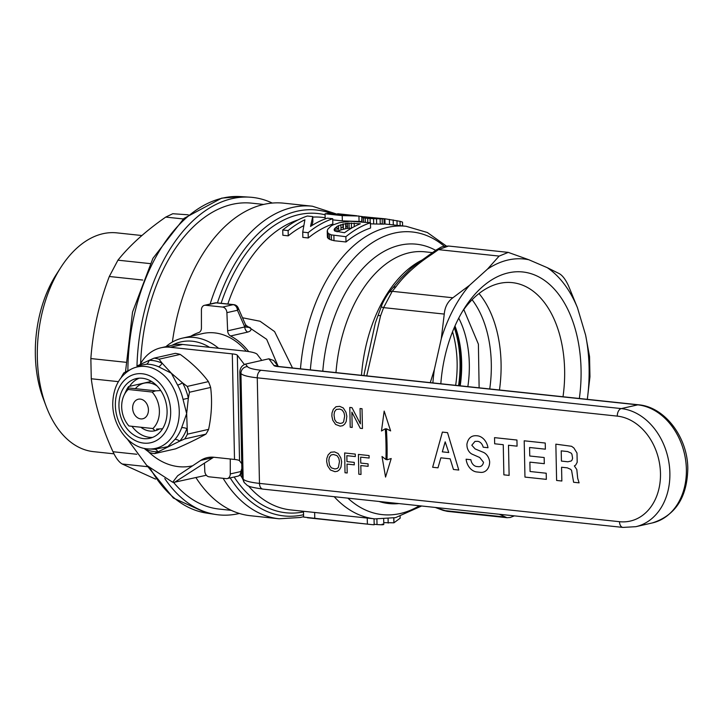 <?xml version="1.0" encoding="UTF-8"?>
<svg xmlns="http://www.w3.org/2000/svg" width="724" height="724" viewBox="0 0 724 724"><rect width="100%" height="100%" fill="white"/><g stroke="black" fill="none" stroke-linecap="round" stroke-linejoin="round"><path stroke-width="1.09" d="M440.826 383.756A114.03 69.739 -83.9 0 1 464.736 307.745A114.03 69.739 -83.9 0 1 508.339 272.867A114.03 69.739 -83.9 0 1 579.345 398.49M462.473 311.401A102.319 62.581 -83.9 0 1 499.37 283.437A102.319 62.581 -83.9 0 1 512.311 282.641A102.319 62.581 -83.9 0 1 563.01 396.752M463.812 309.528L478.401 344.162L479.125 387.829M467.849 386.625A83.595 51.133 96.1 0 0 458.735 318.135M514.384 515.868L510.212 517.479L507.035 517.705L499.352 514.266M302.732 232.114L302.84 237.391L308.261 237.97A147.135 89.993 -83.9 0 1 332.841 224.006L332.732 218.72A147.135 89.993 96.1 0 0 308.153 232.694L302.732 232.114L304.894 219.779A147.135 89.993 96.1 0 0 288.134 230.558L282.74 229.988A147.135 89.993 -83.9 0 1 307.329 216.023L312.741 216.594L310.533 226.413A147.135 89.993 -83.9 0 1 327.348 218.15L332.732 218.72M282.74 229.988L282.858 235.264L288.243 235.843A147.135 89.993 -83.9 0 1 303.718 225.689M311.863 225.562L312.858 221.879L312.741 216.594M328.171 234.169L327.447 237.517L329.692 239.418L333.999 240.703L345.991 241.979A147.135 89.993 -83.9 0 1 370.57 228.015L370.462 222.739A147.135 89.993 96.1 0 0 345.882 236.703L345.991 241.979M335.348 229.246L334.407 229.644M338.624 228.223L336.941 228.73M343.339 227.282L340.959 227.698M347.574 226.757L345.755 226.929M242.495 317.755L260.07 321.248L274.586 331.583L292.505 367.973M248.413 485.894A147.135 89.993 -83.9 0 0 290.795 509.931L374.932 518.882A147.135 89.993 -83.9 0 1 334.189 496.691M242.042 477.587L243.146 479.044A6.688 6.552 142.8 0 0 244.459 482.817L242.042 477.587L239.825 372.009C240.115 367.946 242.015 365.303 245.527 364.091L268.866 358.796L273.681 360.489L278.197 366.444L266.667 339.312L245.78 325.167M246.73 326.551L250.024 327.465C251.862 329.511 251.074 331.049 247.68 332.099A5.349 4.145 77.2 0 1 244.748 326.949L237.445 310.27L226.893 312.659A5.349 4.145 -102.8 0 0 222.576 307.067L233.128 304.677L216.078 302.867A5.349 3.276 -83.9 0 1 216.757 302.822A5.349 5.349 0 0 0 215.001 302.922A5.349 4.145 -102.8 0 1 216.078 302.867L205.516 305.257A5.349 4.145 -102.8 0 0 204.449 305.32A5.349 4.145 -102.8 0 0 201.417 309.944L201.426 328.026A5.349 4.145 -102.8 0 1 198.693 332.578A61.866 47.911 77.2 0 0 190.819 336.244M226.893 312.659L227.644 330.823A5.349 4.145 -102.8 0 0 230.576 335.972A61.866 47.911 77.2 0 1 248.694 351.583M210.123 304.035A157.162 96.129 -83.9 0 1 292.487 207.435A157.162 96.129 -83.9 0 1 312.361 206.213L283.727 203.173A157.162 96.129 96.1 0 0 263.853 204.385A157.162 96.129 96.1 0 0 172.384 342.054M195.942 477.596A157.162 96.129 96.1 0 0 250.468 515.732L279.102 518.782A157.162 96.129 -83.9 0 1 223.11 478.302M263.654 204.43L251.699 203.163A153.823 94.084 96.1 0 0 232.25 204.349A153.823 94.084 96.1 0 0 140.628 363.566M173.543 482.392A153.823 94.084 96.1 0 0 219.155 509.072L231.309 510.366M400.119 516.429L400.155 518.185L393.956 522.8A153.153 93.668 -83.9 0 1 393.883 522.819L383.747 522.628M443.106 510.357L436.907 508.067A6.688 4.525 -69.5 0 0 437.803 508.257L447.351 511.352L443.106 510.357A6.688 4.353 -70 0 0 443.948 510.529L504.601 516.981M435.785 507.506L437.803 508.257M432.88 382.906A127.071 77.721 -83.9 0 1 434.382 369.43L441.296 338.669A127.071 77.721 -83.9 0 1 469.568 285.274L487.478 269.129L499.135 256.088L438.482 249.635A6.688 3.539 -124.7 0 0 436.382 249.871L436.382 249.871C442.31 246.622 440.563 246.522 448.563 246.033L438.482 249.635L432.472 253.88A6.688 3.71 -125.9 0 0 430.255 254.205L430.255 254.205C419.196 262.26 421.63 259.988 410.553 268.803L411.422 268.079M432.472 253.88C416.499 264.351 404.318 275.328 395.928 286.831A6.688 4.932 -139.6 0 0 392.544 288.224L400.58 278.649L410.526 268.821M392.544 288.224L388.697 292.903C384.752 298.695 382.263 303.356 381.222 306.895L378.136 315.266L380.571 315.836L366.724 375.874M395.928 286.831L392.236 291.32A6.688 5.05 -141.6 0 0 388.697 292.903M441.296 338.669L444.255 314.08C444.907 306.94 447.785 301.501 452.88 297.772L392.236 291.32L383.602 307.628L381.222 306.895M364.235 373.53L375.358 322.94M359.05 221.273L358.941 216.023L342.217 215.607L325.067 213.788A147.135 89.993 -83.9 0 1 329.203 213.453L347.574 214.892L341.42 214.757M341.411 214.304L339.665 214.096L339.674 214.566M339.665 214.096L338.199 213.897L338.208 214.413M338.199 213.897L337.646 213.752L337.656 214.349M337.646 213.752L338.135 213.788M363.973 217.037L362.534 216.811M362.525 216.594L358.941 216.195M346.262 214.838A147.135 89.993 96.1 0 0 345.647 214.729M343.755 214.385L356.814 215.77M342.217 215.607L342.325 220.892L361.638 221.544M325.067 213.788L325.176 218.919M332.759 219.87L342.325 220.892M288.134 230.558L288.243 235.843M308.153 232.694L308.261 237.97M345.882 236.703L331.375 234.884L328.153 233.436L327.248 230.929L327.357 236.205M327.329 232.241L327.447 237.517M327.845 232.983L327.882 234.54M327.248 230.929L327.773 229.255L331.04 226.015A147.135 89.993 -83.9 0 1 332.877 224.974L339.402 222.693L350 221.273L370.462 222.739M342.904 224.006L342.977 227.336M346.045 223.327L346.117 226.883M336.895 226.585A147.135 89.993 -83.9 0 1 338.57 225.635L347.502 223.137L360.281 223.779A147.135 89.993 96.1 0 0 344.479 232.73L334.868 231.037L334.108 229.915L334.388 228.911L336.895 226.585L337.013 231.798M335.312 227.788L335.384 231.282M340.895 224.639L341.004 229.915L338.687 230.911A147.135 89.993 96.1 0 0 337.094 231.816M338.57 225.635L338.687 230.911M345.674 223.381L345.791 228.657L341.004 229.915M343.267 223.897L343.375 229.173M349.04 223.019L349.158 228.295L345.791 228.657M347.502 223.137L347.611 228.413M351.457 228.259L349.158 228.295M351.348 222.974L351.457 228.178M354.172 223.128L354.244 226.63M334.388 228.911L334.425 230.63M328.153 233.436L328.262 238.712M329.583 234.142L329.692 239.418M331.375 234.884L331.483 240.16M333.891 235.427L333.999 240.703M402.589 225.906L402.508 222.123A147.135 89.993 96.1 0 0 400.046 221.327L384.924 218.784L369.928 217.399A147.135 89.993 96.1 0 0 368.932 217.399L368.941 217.643M369.928 217.399L376.607 218.214A147.135 89.993 -83.9 0 1 378.281 218.232L384.037 218.847L384.145 224.123A147.135 89.993 -83.9 0 0 382.308 224.105L382.2 218.829L380.118 218.82L380.227 224.096L382.308 224.105M368.525 217.435L369.928 217.788M382.308 223.924L380.218 223.707M384.037 218.847A147.135 89.993 96.1 0 0 382.2 218.829M380.118 218.82L376.534 218.748L376.652 224.024L380.227 224.096M376.534 218.748L373.566 218.675L373.684 223.951L376.652 224.024M373.566 218.675L370.1 218.503L370.19 222.711M370.217 223.788L373.684 223.951M370.1 218.503L367.692 218.322L367.774 222.449M367.692 218.322L365.24 218.06L365.321 222.187M365.24 218.06L363.466 217.797L363.557 222.006M363.466 217.797L361.928 217.435L362.018 221.843M361.928 217.435L361.647 221.797M361.548 217.146L363.032 216.784A147.135 89.993 -83.9 0 1 364.335 216.793L381.105 218.53M372.408 217.544L372.417 218.024M384.924 218.784L385.032 224.033M389.394 219.372L389.503 224.512M393.186 219.933L393.286 224.911M396.987 220.612L397.087 225.318M400.046 221.327L400.137 225.644M382.191 524.131C384.706 524.791 382.987 524.927 377.014 524.556L374.154 524.257M393.956 522.8L393.856 517.995M393.883 522.819L393.784 518.004M374.046 518.791L374.172 524.782L371.593 524.583L303.609 517.081L303.492 511.289M238.142 307.809A5.349 5.349 0 0 0 233.807 304.641A5.349 3.276 96.1 0 0 233.128 304.677A5.349 4.145 -102.8 0 1 237.445 310.27A5.349 2.742 156.4 0 0 238.142 307.809L245.409 324.415L247.762 327.311L250.024 327.465L244.748 326.949L227.644 330.823M205.516 305.257L222.576 307.067M245.409 324.415A5.349 2.742 156.4 0 1 244.712 326.868M204.458 463.125L204.802 471.224A5.349 4.145 -102.8 0 0 209.118 476.817L226.169 478.627A5.349 4.145 -102.8 0 0 227.236 478.573A5.349 4.145 -102.8 0 0 230.268 473.939L230.268 458.989M230.268 473.939L240.821 471.541A5.349 4.145 -102.8 0 1 237.798 476.175A5.349 5.349 0 0 0 241.689 472.654A5.349 1.249 -161.5 0 0 240.821 471.541L241.852 468.482M209.562 347.33A56.508 43.766 -102.8 0 0 172.194 345.239M218.585 348.289A59.857 46.354 -102.8 0 0 182.403 338.144A59.857 46.354 -102.8 0 0 165.932 346.66M246.305 351.249A59.857 46.354 -102.8 0 0 202.62 333.565L182.403 338.144M430.273 382.634L434.382 369.43M452.88 297.772L469.568 285.274M487.478 269.129A127.071 77.721 -83.9 0 1 528.846 259.753L547.263 267.672A127.071 77.721 -83.9 0 1 577.49 307.818L585.625 335.167A127.071 77.721 -83.9 0 1 587.291 399.34M499.135 256.088L508.248 252.386L528.846 259.753M547.263 267.672L559.317 273.663C562.53 275.473 565.607 279.564 568.548 285.926L577.49 307.818M585.625 335.167L589.544 356.525L589.96 376.724L587.327 399.34M155.533 479.107L122.211 463.994C118.998 462.183 115.921 458.093 112.98 451.731C101.659 427.042 94.428 402.725 91.269 378.761L90.853 358.561C92.88 330.85 99.034 303.492 109.306 276.487L117.94 260.178C129.723 245.427 145.66 231.056 165.742 217.091L172.764 213.725L188.249 214.811M272.269 203.064A159.624 97.631 96.1 0 0 249.689 197.163A159.624 97.631 96.1 0 0 232.123 198.62A159.624 97.631 96.1 0 0 136.981 366.009M164.782 478.582A159.624 97.631 96.1 0 0 215.924 514.511A159.624 97.631 96.1 0 0 238.73 513.615A159.624 97.631 96.1 0 0 239.373 513.461M141.886 235.526L116.845 232.866A110.012 67.287 96.1 0 0 102.935 233.716A110.012 67.287 96.1 0 0 60.861 267.373A110.012 67.287 96.1 0 0 46.101 406.146A110.012 67.287 96.1 0 0 93.568 451.658L113.985 453.83M60.861 267.373L56.372 274.36A98.31 60.128 96.1 0 0 43.178 398.372L46.101 406.146M140.329 399.105A10.027 7.765 77.2 0 1 148.429 409.838A10.027 7.765 77.2 0 1 140.746 418.897A10.027 7.765 77.2 0 1 132.646 408.164A10.027 7.765 77.2 0 1 140.329 399.105M151.425 381.394L128.573 386.571L128.166 389.476L152.149 392.028L155.705 390.833L160.755 390.553M155.705 390.833L128.7 387.964M152.149 392.028A23.964 18.562 77.2 0 1 152.909 428.527L128.935 425.974A23.964 18.562 77.2 0 1 123.994 395.367L126.193 390.67A29.756 23.05 77.2 0 1 128.573 386.571M123.994 395.367A23.964 18.562 77.2 0 1 128.166 389.476M156.511 429.106L162.547 428.771M128.935 425.974L152.909 428.527M454.527 326.986A84.889 51.92 -83.9 0 1 459.333 346.805A84.889 51.92 -83.9 0 1 460.509 358.896A84.889 51.92 -83.9 0 1 459.17 385.702M459.333 346.805L454.518 327.004M213.671 457.224A33.44 25.901 -102.8 0 0 213.073 457.595L174.538 482.347L172.701 482.247L146.71 465.387L127.469 439.26M241.744 463.695L239.535 460.781A13.376 2.163 -1.2 0 0 234.513 459.441L213.951 457.26A33.44 25.901 -102.8 0 0 207.254 457.631A33.44 25.901 -102.8 0 0 200.693 460.401L177.688 475.731L172.701 482.247M140.103 364.507A46.816 36.254 77.2 0 1 160.9 347.801A46.816 36.254 77.2 0 1 170.276 347.267L232.304 353.873A13.376 2.163 178.8 0 1 237.327 355.213L244.368 364.48M261.789 360.407L257.246 354.416A33.44 5.403 -1.2 0 0 244.685 351.068L182.656 344.461A46.816 36.254 77.2 0 0 173.28 344.995L160.9 347.801M174.339 482.265L206.34 475.243M129.551 386.354A30.598 23.693 77.2 0 1 139.198 378.181M118.98 403.295A30.598 23.693 77.2 0 1 136.257 378.598A30.598 23.693 77.2 0 1 167.054 413.594A30.598 23.693 77.2 0 1 149.778 438.282A30.598 23.693 77.2 0 1 118.98 403.295M148.628 448.952C128.41 448.355 111.225 424.364 112.854 401.268C113.822 386.652 119.741 376.055 130.619 369.466A41.73 32.318 77.2 0 1 163.986 375.412A41.73 32.318 77.2 0 1 179.208 414.698A41.73 32.318 77.2 0 1 148.628 448.952L152.873 449.188A42.933 33.25 -102.8 0 0 154.655 449.224L167.805 446.681L175.018 439.332A6.688 3.665 -139.4 0 1 179.724 441.142L154.474 453.631A48.49 37.548 77.2 0 1 149.551 452.572L144.836 449.007A6.688 3.665 -66 0 0 144.691 448.464M175.018 439.332A42.933 33.25 -102.8 0 0 181.679 427.64L186.656 413.612L187.425 434.165A48.49 37.548 77.2 0 1 184.71 438.934L205.897 434.138A48.49 37.548 -102.8 0 0 208.612 429.359C211.643 414.879 212.322 400.906 210.639 387.449A48.49 37.548 -102.8 0 0 208.431 381.62C201.426 372.064 192.023 362.986 180.222 354.407A48.49 37.548 -102.8 0 0 175.298 353.348L154.112 358.145A48.49 37.548 77.2 0 1 159.036 359.204L180.222 354.407M135.379 388.67A24.417 18.915 77.2 0 1 157.126 386.001M152.61 437.396A30.598 23.693 77.2 0 1 132.103 426.508M159.37 428.952A24.417 18.915 77.2 0 1 141.126 427.468M121.189 377.539A48.49 37.548 77.2 0 1 123.876 372.842L130.619 369.466M127.324 371.575A6.688 3.665 40.6 0 0 127.216 371.005A46.173 35.757 77.2 0 0 125.795 372.769M154.474 453.631L175.661 448.826C188.041 443.423 198.123 438.527 205.897 434.138M154.655 449.224A6.688 4.172 -90.7 0 1 157.814 451.794A46.173 35.757 77.2 0 1 144.836 449.007M187.425 434.165L208.612 429.359M181.679 427.64A6.688 2.688 -160.3 0 1 186.882 428.572A46.173 35.757 77.2 0 1 179.724 441.142L184.71 438.934M183.045 399.404L188.349 398.209L186.656 413.612L183.045 399.404A42.933 33.25 -102.8 0 0 177.633 385.132A6.688 1.484 151 0 0 182.538 382.86L187.245 386.417A48.49 37.548 77.2 0 1 189.453 392.245L210.639 387.449M187.245 386.417L208.431 381.62M177.633 385.132L171.353 373.213L182.538 382.86A46.173 35.757 77.2 0 1 188.349 398.209L189.453 392.245M158.637 366.797A6.688 3.665 114 0 0 162.095 363.14L171.353 373.213L158.637 366.797A42.933 33.25 -102.8 0 0 146.565 364.217A6.688 4.172 89.3 0 0 149.117 360.353L154.112 358.145M159.036 359.204L162.095 363.14A46.173 35.757 77.2 0 0 149.117 360.353L137.207 365.901L146.565 364.217M152.864 428.717L155.153 430.726M483.514 462.337C482.763 465.586 480.917 467.016 477.976 466.636L476.455 466.473A7.358 5.702 77.2 0 1 470.881 459.722L466.111 459.206A13.43 10.398 -102.8 0 0 476.311 471.912L480.546 472.365A11.855 9.186 -102.8 0 0 489.641 461.713A10.625 8.226 -102.8 0 0 482.7 452.066L475.152 448.934A0.633 0.498 77.2 0 1 475.143 448.934L471.804 445.233L474.971 441.405L477.777 441.314A7.358 5.702 77.2 0 1 483.189 447.206L487.994 447.722A13.43 10.398 -102.8 0 0 477.921 435.875L477.351 435.812C471.623 435.106 468.138 437.92 466.899 444.274L467.007 446.319A8.905 6.896 -102.8 0 0 472.582 454.364L479.695 457.496L483.505 462.265A0.633 0.498 77.2 0 1 483.514 462.337M471.804 445.233L474.989 441.405M385.313 428.762A266.839 206.657 77.2 0 1 385.955 459.559L382.01 456.491L385.557 477.071L391.204 458.536L387.005 459.803A268.179 207.698 -102.8 0 0 386.354 428.744L390.625 430.907L384.173 411.087L381.476 430.997L385.313 428.762M385.955 459.514L382.01 456.491M437.984 467.831L440.862 457.83L450.147 458.817L453.459 469.478L458.781 470.048L447.532 432.644L442.382 432.092L432.653 467.27L437.984 467.831M448.753 452.536L445.188 441.839L442.31 451.857L448.753 452.536M516.945 440.029L494.537 437.64L494.664 443.785L503.252 444.699L503.877 474.844L509.117 475.406L508.492 445.251L517.072 446.165L516.945 440.029M524.963 477.089L546.339 479.36L546.213 473.224L530.077 471.505L529.878 462.138L544.303 463.677L544.167 457.532L529.751 456.002L529.57 447.495L545.371 449.179L545.235 443.034L524.203 440.798L524.963 477.089M556.611 480.455L561.851 481.017L561.562 467.233L567.299 467.84L570.747 469.36L571.589 470.473L573.616 482.265L579.1 482.854L577.689 478.293L576.82 469.577L574.367 465.93L575.698 465.061L577.191 462.301L577.001 453.016L573.888 447.966L571.571 446.292L555.851 444.165L556.611 480.455M567.643 451.55L561.218 450.862L561.435 461.088L567.851 461.776L571.254 460.98L572.051 460.039L572.594 458.292L571.933 454.183L571.091 453.07L567.643 451.55M332.008 412.952L331.873 416.146L332.75 420.192L335.592 424.436L340.153 426.155L342.705 425.694L344.642 424.164L346.163 421.612L346.841 416.255L345.963 412.209L343.321 407.983L339.737 406.363L336.008 406.707L333.312 409.386L332.008 412.952M334.017 414.888L334.705 419.658L336.533 422.318L340.099 423.44L342.452 422.952L343.61 421.839L344.669 416.019L344.009 412.743L342.181 410.083L339.8 409.087L336.262 409.449L334.533 411.739L334.017 414.888M350.217 427.232L352.19 427.441L351.873 412.101L360.281 428.3L362.452 428.536L362.036 408.734L360.063 408.526L360.38 423.866L351.973 407.666L349.801 407.431L350.217 427.232M326.814 458.473L326.678 461.668L327.556 465.713L330.397 469.966L334.959 471.686L337.511 471.215L339.447 469.695L340.968 467.143L341.647 461.785L340.769 457.74L338.126 453.505L334.542 451.894L330.814 452.238L328.117 454.907L326.814 458.473M328.823 460.419L329.511 465.179L331.339 467.849L334.904 468.962L337.257 468.473L338.416 467.36L339.475 461.55L338.814 458.274L336.986 455.604L333.42 454.491L331.067 454.98L329.348 457.26L328.823 460.419M344.651 452.952L345.022 472.754L347.194 472.989L347.004 464.084L354.308 464.853L354.253 462.383L346.959 461.604L346.832 455.668L355.312 456.572L355.267 454.093L344.606 452.962M346.959 461.604L346.868 455.677M358.833 474.229L361.005 474.455L360.814 465.55L368.118 466.328L368.063 463.849L360.769 463.079L360.642 457.134L369.122 458.039L369.077 455.568L358.416 454.428L358.833 474.229M479.016 293.519A102.319 62.581 -83.9 0 1 499.46 389.992M489.732 388.96A96.373 58.943 96.1 0 0 472.102 299.727M398.942 503.587A130.41 79.767 -83.9 0 1 378.978 501.461M322.795 371.195A130.41 79.767 -83.9 0 1 399.956 245.201A130.41 79.767 -83.9 0 1 435.703 250.35M419.413 505.759A142.112 86.925 -83.9 0 1 400.272 513.524A142.112 86.925 -83.9 0 1 347.873 498.148M310.352 369.873A142.112 86.925 -83.9 0 1 394.39 233.092A142.112 86.925 -83.9 0 1 444.301 246.269M300.469 368.824A147.135 89.993 -83.9 0 1 387.458 227.417A147.135 89.993 -83.9 0 1 406.064 226.277L384.136 223.942M227.816 303.999A147.135 89.993 -83.9 0 1 298.152 219.87M242.042 477.659A147.135 89.993 -83.9 0 1 240.196 474.926M312.759 217.11A147.135 89.993 -83.9 0 1 321.936 217.327L325.148 217.662M221.101 303.284A150.474 92.038 -83.9 0 1 298.695 214.675A150.474 92.038 -83.9 0 1 325.085 214.793M303.501 511.913A150.474 92.038 -83.9 0 1 234.16 476.998M217.417 302.894A153.823 94.084 -83.9 0 1 297.112 211.218A153.823 94.084 -83.9 0 1 331.646 213.716M303.564 514.728A153.823 94.084 -83.9 0 1 303.465 514.746A153.823 94.084 -83.9 0 1 230.196 477.903M247.68 332.099L230.576 335.972M444.255 314.08L383.602 307.628L380.571 315.836M361.484 375.313A123.723 75.676 -83.9 0 1 422.092 260.034M335.981 372.598A123.723 75.676 -83.9 0 1 424.852 251.816L432.463 252.622M377.014 524.556L376.896 519.063M388.182 523.099L388.091 518.873M314.768 518.52L314.641 512.429M367.385 524.122L367.258 518.031M125.496 371.937L132.537 312.071L152.909 258.359L183.923 218.431L221.716 198.132L240.386 196.584A159.217 97.378 96.1 0 0 222.874 198.041A159.217 97.378 96.1 0 0 127.877 370.643M150.411 468.736A159.217 97.378 96.1 0 0 206.711 513.117L173.344 498.031L147.117 465.776M147.624 466.699L122.211 463.994M136.836 454.274L112.98 451.731M118.41 381.648L91.269 378.761M125.659 362.262L90.853 358.561M142.709 280.043L109.306 276.487M183.326 218.956L165.742 217.091M150.149 263.608L117.94 260.178M455.658 385.331A83.595 51.133 96.1 0 0 452.527 331.791M454.274 327.556A85.767 52.454 -83.9 0 1 458.554 385.639M454.98 325.945A83.93 51.332 -83.9 0 1 461.532 359.24A83.93 51.332 -83.9 0 1 460.202 385.811M660.478 473.387A53.504 41.44 -102.8 0 0 617.282 416.119L257.264 377.819L259.473 483.397L619.5 521.696A53.504 41.44 -102.8 0 0 660.478 473.387M244.459 482.817C248.468 485.913 245.146 486.374 262.893 489.107A6.688 4.091 96.1 0 1 259.473 483.397A43.467 7.023 -1.2 0 1 243.146 479.044L240.938 373.466A6.688 6.552 -37.2 0 1 247.436 366.597A36.779 5.946 -1.2 0 0 261.246 370.281A6.688 4.091 -83.9 0 0 257.264 377.819A43.467 7.023 178.8 0 1 240.938 373.466L239.825 372.009M617.282 416.119A6.688 4.091 -83.9 0 1 621.273 408.589A60.192 46.617 77.2 0 1 669.872 473.016A60.192 46.617 77.2 0 1 635.817 526.683L652.324 522.936A60.192 46.617 -102.8 0 0 686.379 469.279A60.192 46.617 -102.8 0 0 637.781 404.852L277.754 366.543A10.027 1.62 178.8 0 1 273.989 365.539L268.866 358.796M261.246 370.281L621.273 408.589L637.781 404.852A6.688 4.091 96.1 0 1 638.622 404.797C664.976 406.969 687.719 437.459 687.8 468.573C687.176 497.46 675.347 515.579 652.324 522.936M619.5 521.696A6.688 4.091 96.1 0 0 622.921 527.416L635.817 526.683M245.527 364.091L247.436 366.597M277.69 366.534L278.595 366.498A6.688 4.091 96.1 0 0 277.754 366.543A6.688 6.552 142.8 0 0 273.989 365.539M200.693 460.401L213.073 457.595M239.535 460.781L237.327 355.213M234.513 459.441L232.304 353.873M170.276 347.267L182.656 344.461M148.511 451.812A66.88 51.793 -102.8 0 0 192.168 465.876M170.629 414.354A35.15 27.222 77.2 0 1 141.361 442.735A35.15 27.222 77.2 0 1 115.406 402.526A35.15 27.222 77.2 0 1 144.673 374.145A35.15 27.222 77.2 0 1 170.629 414.354M374.932 518.882L395.548 517.633L421.63 505.995M347.583 227.173L347.04 226.802M279.102 518.782L300.324 517.488L303.6 516.655M337.511 214.34L312.361 206.213M436.907 508.067L435.251 507.443M436.382 249.871L430.255 254.205M364.235 373.503L364.054 375.584M375.34 322.976L378.136 315.266M344.289 214.431L337.782 213.743M383.783 524.52L383.675 519.189M371.593 524.583L307.438 517.76M233.807 304.641L216.757 302.822M204.449 305.32L215.001 302.922M237.798 476.175L227.236 478.573M241.925 471.958L241.689 472.654M446.31 245.988L427.35 232.504L406.064 226.277M447.351 511.352L507.035 517.705M448.563 246.033L508.248 252.386M206.711 513.117L215.924 514.511M240.386 196.584L249.689 197.163M262.893 489.107L622.921 527.416M278.595 366.498L638.622 404.797"/></g></svg>
